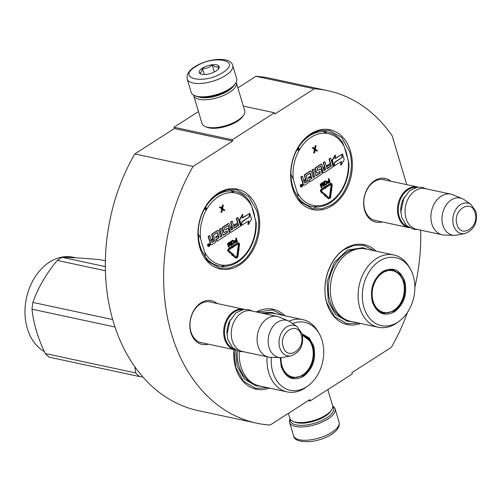 <?xml version="1.0" encoding="UTF-8"?>
<svg xmlns="http://www.w3.org/2000/svg" width="501" height="501" viewBox="0 0 501 501"><rect width="100%" height="100%" fill="white"/><g stroke="black" fill="none" stroke-linecap="round" stroke-linejoin="round"><path stroke-width="0.75" d="M232.677 141.069L193.048 166.464L134.763 153.951L174.392 128.55L232.677 141.069L232.289 139.76L274.423 112.763L274.811 114.065L314.227 88.802A170.008 126.34 -77.9 0 1 327.867 90.7A170.008 126.34 -77.9 0 1 392.22 135.909L406.749 184.65M407.451 312.399A170.008 126.34 -77.9 0 1 391.312 347.375L351.89 372.638L352.284 373.946L310.15 400.944L309.762 399.641L270.127 425.036A170.008 126.34 -77.9 0 1 256.493 423.138A170.008 126.34 -77.9 0 1 193.048 166.464M420.295 230.078L420.702 231.449A170.008 126.34 -77.9 0 1 414.866 287.186M382.175 221.893A22.363 16.614 -77.9 0 1 364.064 207.84A22.363 16.614 -77.9 0 1 374.692 180.617A22.363 16.614 -77.9 0 1 390.905 181.249M208.366 344.168A22.363 16.614 -77.9 0 1 190.261 330.115A22.363 16.614 -77.9 0 1 200.882 302.892A22.363 16.614 -77.9 0 1 217.096 303.525M257.777 210.533A40.831 30.342 102.1 0 0 218.104 193.179A40.831 30.342 102.1 0 0 199.843 247.657A40.831 30.342 102.1 0 0 239.516 265.004A40.831 30.342 102.1 0 0 257.777 210.533M284.981 315.793A40.831 30.342 102.1 0 0 256.299 311.941M233.942 349.66A40.831 30.342 102.1 0 0 235.658 367.803A40.831 30.342 102.1 0 0 269.457 388.087M376.113 251.17A40.831 30.342 102.1 0 0 338.256 254.37A40.831 30.342 102.1 0 0 326.796 303.174A40.831 30.342 102.1 0 0 360.588 323.464M350.468 151.127A40.831 30.342 102.1 0 0 310.795 133.78A40.831 30.342 102.1 0 0 292.534 188.257A40.831 30.342 102.1 0 0 332.207 205.604A40.831 30.342 102.1 0 0 350.468 151.127M256.493 423.138L198.208 410.626A170.008 126.34 -77.9 0 1 134.763 153.951M310.15 400.944L308.334 400.556M314.227 88.802L255.948 76.29A170.008 126.34 -77.9 0 1 269.588 78.187L327.867 90.7M255.948 76.29L237.875 87.869M274.423 112.763L243.304 106.08M232.289 139.76L174.004 127.248L198.459 111.573M174.004 127.248L174.392 128.55M376.614 220.703A20.879 15.512 -77.9 0 1 375.199 220.49A20.879 15.512 -77.9 0 1 363.801 203.356A20.879 15.512 -77.9 0 1 374.109 181.713A20.879 15.512 -77.9 0 1 383.96 179.665A20.879 15.512 -77.9 0 1 385.344 180.053M202.811 342.978A20.879 15.512 -77.9 0 1 201.389 342.765A20.879 15.512 -77.9 0 1 189.992 325.631A20.879 15.512 -77.9 0 1 200.3 303.988A20.879 15.512 -77.9 0 1 210.157 301.94A20.879 15.512 -77.9 0 1 211.535 302.328M205.141 256.287A37.713 28.025 102.1 0 1 200.018 245.803A37.713 28.025 -77.9 0 1 198.252 233.773M251.846 206.969A37.713 28.025 -77.9 0 1 253.525 211.51A37.713 28.025 102.1 0 1 254.658 216.401M297.832 196.88A37.713 28.025 102.1 0 1 292.709 186.397A37.713 28.025 -77.9 0 1 290.943 174.367M344.538 147.57A37.713 28.025 -77.9 0 1 346.216 152.11A37.713 28.025 102.1 0 1 347.35 156.995M256.869 312.06L272.557 309.937L283.159 315.405M267.64 387.699L255.723 388.325L243.499 381.299L235.702 367.358L234.005 349.673M217.81 193.73L227.222 189.804L236.741 189.798L248.966 196.824L256.762 210.764C262.768 229.352 254.176 254.99 238.833 264.246L229.427 268.179L219.908 268.185L207.677 261.153L199.886 247.212C193.881 228.625 202.473 202.986 217.81 193.73M331.524 204.846L322.118 208.773L312.599 208.779L300.368 201.753L292.578 187.812C286.572 169.219 295.164 143.58 310.501 134.324L319.914 130.398L329.433 130.392L341.657 137.424L349.454 151.358C355.459 169.952 346.867 195.59 331.524 204.846M358.772 323.07L346.861 323.702L334.63 316.67L326.834 302.736C320.828 284.142 329.42 258.503 344.763 249.248L354.169 245.321L363.688 245.315L374.297 250.776M332.752 406.618A22.57 8.962 163.4 0 1 326.809 417.79A22.57 8.962 163.4 0 1 296.028 424.879A22.57 8.962 163.4 0 1 290.329 419.268M332.714 406.129A23.754 9.431 163.4 0 1 335.119 408.879A23.754 9.431 163.4 0 1 327.892 418.999A23.754 9.431 163.4 0 1 295.502 426.464A23.754 9.431 163.4 0 1 289.584 422.449A23.754 9.431 163.4 0 1 290.092 418.836M187.199 78.995L191.169 92.316A23.754 9.431 -16.6 0 0 194.576 95.559L195.853 96.098A22.57 8.962 -16.6 0 0 198.233 96.831A22.57 8.962 -16.6 0 0 229.013 89.742A22.57 8.962 -16.6 0 0 234.85 84.475L235.627 83.316A23.754 9.431 -16.6 0 0 236.704 78.738L232.727 65.418C230.203 55.887 207.151 58.642 194.764 66.79C188.908 70.484 186.391 74.555 187.199 78.995A23.754 9.431 -16.6 0 0 202.016 83.341A23.754 9.431 -16.6 0 0 225.506 75.545A23.754 9.431 -16.6 0 0 232.727 65.418M194.576 95.559A23.754 9.431 -16.6 0 0 197.081 96.33A23.754 9.431 -16.6 0 0 229.477 88.865A23.754 9.431 -16.6 0 0 235.627 83.316M222.782 72.513C242.647 60.502 213.77 54.302 195.584 66.677C175.719 78.688 204.602 84.888 222.782 72.513M215.987 71.054A10.396 4.127 -16.6 0 0 218.674 68.631A10.396 4.127 -16.6 0 0 214.66 64.654A10.396 4.127 -16.6 0 0 202.385 68.136A10.396 4.127 -16.6 0 0 200.713 73.985A10.396 4.127 -16.6 0 0 215.987 71.054M218.104 69.345L218.899 66.364C217.14 67.497 214.891 67.015 212.167 64.917C209.424 67.641 206.193 68.75 202.485 68.242C201.978 71.449 200.995 73.04 199.53 73.014L201.321 74.198M202.485 68.242L204.358 74.536M212.167 64.917L214.284 72.012M288.413 413.319L289.916 418.373A22.269 8.843 -16.6 0 0 293.11 421.41L294.713 422.086A20.785 8.254 -16.6 0 0 296.905 422.763A20.785 8.254 -16.6 0 0 325.249 416.231A20.785 8.254 -16.6 0 0 330.629 411.384L331.599 409.937A22.269 8.843 -16.6 0 0 332.608 405.647L327.829 389.615M293.11 421.41A22.269 8.843 -16.6 0 0 295.465 422.13A22.269 8.843 -16.6 0 0 325.832 415.135A22.269 8.843 -16.6 0 0 331.599 409.937M198.02 96.787A20.785 8.254 -16.6 0 0 199.886 97.326A20.785 8.254 -16.6 0 0 228.237 90.8A20.785 8.254 -16.6 0 0 233.416 86.228M193.574 95.058A22.269 8.843 -16.6 0 0 193.68 95.547A22.269 8.843 -16.6 0 0 199.223 99.311A22.269 8.843 -16.6 0 0 229.596 92.309A22.269 8.843 -16.6 0 0 236.366 82.822A22.269 8.843 -16.6 0 0 236.19 82.358M193.68 95.547L202.009 123.49A22.269 8.843 -16.6 0 0 205.21 126.534L206.807 127.21A20.785 8.254 -16.6 0 0 208.998 127.887A20.785 8.254 -16.6 0 0 237.342 121.355A20.785 8.254 -16.6 0 0 242.728 116.508L243.693 115.061A22.269 8.843 -16.6 0 0 244.701 110.765L236.366 82.822M205.21 126.534A22.269 8.843 -16.6 0 0 207.558 127.254A22.269 8.843 -16.6 0 0 237.925 120.259A22.269 8.843 -16.6 0 0 243.693 115.061M235.583 349.999A20.785 15.45 -77.9 0 1 235.019 349.892A20.785 15.45 -77.9 0 1 224.636 339.02A20.785 15.45 102.1 0 1 227.867 317.509A20.785 15.45 102.1 0 1 243.743 309.242A20.785 15.45 102.1 0 1 244.3 309.38M233.998 348.947A20.19 15.005 -77.9 0 1 225.444 338.833A20.19 15.005 102.1 0 1 228.049 318.818A20.19 15.005 102.1 0 1 242.428 309.687M268.436 357.069L242.597 351.52A20.785 15.45 -77.9 0 1 232.214 340.649A20.785 15.45 102.1 0 1 235.445 319.137A20.785 15.45 102.1 0 1 251.32 310.87L277.159 316.419A20.785 15.45 102.1 0 0 261.284 324.686A20.785 15.45 102.1 0 0 258.053 346.191A20.785 15.45 -77.9 0 0 268.436 357.069A20.785 15.45 -77.9 0 0 270.534 357.319L280.447 357.601A18.963 14.091 -77.9 0 1 269.056 347.45A18.963 14.091 102.1 0 1 272.701 326.815A18.963 14.091 102.1 0 1 288.332 320.865L279.182 317.052A20.785 15.45 102.1 0 0 277.159 316.419M291.031 355.867C300.331 352.284 304.038 344.957 302.141 333.873L297.275 326.79A15.575 11.573 102.1 0 0 283.466 329.79A15.575 11.573 102.1 0 0 279.733 347.688A15.575 11.573 102.1 0 0 291.031 355.867L282.808 357.413A18.963 14.091 -77.9 0 1 280.447 357.601M297.275 326.79L290.411 322.005A18.963 14.091 102.1 0 0 288.332 320.865M409.392 227.723A20.785 15.45 -77.9 0 1 408.829 227.617A20.785 15.45 -77.9 0 1 398.445 216.745A20.785 15.45 102.1 0 1 401.677 195.233A20.785 15.45 102.1 0 1 417.552 186.967A20.785 15.45 102.1 0 1 418.11 187.105M407.808 226.671A20.19 15.005 -77.9 0 1 399.253 216.557A20.19 15.005 102.1 0 1 401.858 196.542A20.19 15.005 102.1 0 1 416.237 187.412M442.239 234.794L416.4 229.245A20.785 15.45 -77.9 0 1 406.023 218.367A20.785 15.45 102.1 0 1 409.254 196.862A20.785 15.45 102.1 0 1 425.13 188.595L450.969 194.144A20.785 15.45 102.1 0 0 435.093 202.41A20.785 15.45 102.1 0 0 431.862 223.916A20.785 15.45 -77.9 0 0 442.239 234.794A20.785 15.45 -77.9 0 0 444.343 235.044L454.257 235.326A18.963 14.091 -77.9 0 1 442.865 225.174A18.963 14.091 102.1 0 1 446.51 204.54A18.963 14.091 102.1 0 1 462.141 198.59L452.985 194.776A20.785 15.45 102.1 0 0 450.969 194.144M464.84 233.591C474.14 230.009 477.841 222.682 475.95 211.597L471.084 204.514A15.575 11.573 102.1 0 0 457.269 207.514A15.575 11.573 102.1 0 0 453.543 225.412A15.575 11.573 102.1 0 0 464.84 233.591L456.618 235.138A18.963 14.091 -77.9 0 1 454.257 235.326M471.084 204.514L464.22 199.73A18.963 14.091 102.1 0 0 462.141 198.59M222.062 267.033L223.045 266.595L222.538 266.77L223.321 265.455A2.079 1.547 102.1 0 0 222.626 265.142A1.484 0.989 -84.4 0 1 221.505 266.407A1.484 0.989 -84.4 0 1 221.429 266.394A38.157 28.357 -77.9 0 1 219.05 266.025A38.157 28.357 -77.9 0 1 204.94 256.349C205.404 255.341 205.247 253.794 204.471 251.721L200.619 238.802L198.202 233.754A38.157 28.357 -77.9 0 1 204.377 209.186A1.484 0.376 28.9 0 1 206.23 210.151A2.079 1.541 102.1 0 0 206.544 209.186L204.94 207.74M249.717 201.559L251.596 206.13L256.261 222.851C256.456 231.882 254.42 240.336 250.162 248.208A1.484 0.376 -151.1 0 0 249.836 247.701A2.079 1.541 102.1 0 0 249.523 248.665L249.179 249.698M208.973 243.881A1.278 0.952 102.1 0 0 208.785 243.812A1.278 0.952 102.1 0 0 207.809 244.319A1.278 0.952 102.1 0 0 207.608 245.64A1.278 0.952 102.1 0 0 208.247 246.304A1.278 0.952 102.1 0 0 208.447 246.323M210.044 240.505A1.19 0.883 102.1 0 0 209.731 241.895L210.42 244.2A0.933 0.695 102.1 0 0 211.09 244.688M218.092 230.46A0.933 0.695 102.1 0 0 217.465 230.473L212.136 233.886A0.933 0.695 102.1 0 0 211.716 235.138L212.781 238.701L213.169 238.783L211.823 239.647A0.933 0.695 -77.9 0 1 210.915 239.253L209.85 235.683L209.462 235.602L208.115 236.466L209.111 239.81A1.19 0.883 102.1 0 0 209.906 240.442M211.197 239.66A0.933 0.695 102.1 0 0 211.435 239.566L211.823 239.647M212.781 238.701L211.435 239.566M227.755 228.519A0.933 0.695 102.1 0 0 227.122 228.531L224.849 229.984L224.486 227.936L228.4 225.494L230.366 231.744A0.933 0.695 102.1 0 0 231.274 232.145L239.91 226.609A0.933 0.695 102.1 0 0 240.33 225.356L238.025 217.628L237.637 217.547L236.29 218.411L237.599 222.795L234.061 225.062L234.693 225.97L238.232 223.703L238.52 225.506L234.368 228.168L232.314 221.285L231.925 221.204L230.579 222.068L231.888 226.458L232.276 226.54L230.504 227.673L229.445 224.11A0.933 0.695 102.1 0 0 228.537 223.709L223.208 227.128A0.933 0.695 102.1 0 0 222.788 228.375L223.853 231.938A0.933 0.695 102.1 0 0 224.761 232.339L227.229 230.817L227.586 232.514L223.264 235.282L221.217 228.4L219.476 229.182L221.53 236.065L220.484 236.735M226.991 230.905L227.197 232.433L223.183 235.007M228.775 223.615A0.933 0.695 102.1 0 0 228.149 223.628L222.82 227.041A0.933 0.695 102.1 0 0 222.4 228.293L223.459 231.857A0.933 0.695 102.1 0 0 224.129 232.351M231.888 226.458L230.422 227.391M237.925 223.897L238.132 225.425L234.286 227.892M228.55 225.644L228.187 225.569L229.978 231.662A0.933 0.695 102.1 0 0 230.648 232.157M218.373 236.428L218.58 237.956L215.881 239.685L216.77 241.438L229.001 233.598A0.933 0.695 102.1 0 0 229.42 232.351L228.418 229.007A0.933 0.695 102.1 0 0 227.51 228.613L224.855 230.003M208.115 236.466L208.504 236.547L209.499 239.891A1.19 0.883 102.1 0 0 210.652 240.399A1.19 0.883 102.1 0 0 210.119 241.983L210.808 244.281A0.933 0.695 102.1 0 0 211.716 244.676L215.486 242.259L213.42 235.338L217.328 232.527L218.048 235.326L215.562 236.917L215.806 237.743L218.68 236.234L219.1 237.643L216.275 239.766L216.77 241.438M248.903 217.177L241.927 221.718M248.383 221.179L247.957 224.498L248.346 224.58L251.515 219.106L249.792 213.338L249.373 213.514M249.479 213.539L242.378 218.092L242.841 214.534L242.453 214.453L239.328 219.839L241.031 225.556L241.419 225.644L241.933 221.642L249.022 217.102L249.479 213.539L242.428 217.728M231.888 254.389L231.969 255.416L232.589 255.103L235.633 257.833A1.898 1.415 102.1 0 0 236.14 258.096A1.898 1.415 102.1 0 0 237.956 256.33L238.683 250.769L237.975 250.725L237.249 256.28A0.952 0.708 -77.9 0 1 236.084 257.032L233.04 254.308L233.266 253.907L232.257 254.207L232.358 255.504M233.266 253.907L232.076 254.063M236.153 257.088A0.952 0.708 102.1 0 0 236.86 256.199L237.249 256.28M238.683 250.769L237.587 250.638L236.86 256.199M232.489 255.278L235.245 257.746A1.898 1.415 102.1 0 0 235.752 258.009A1.898 1.415 102.1 0 0 235.946 258.034M238.244 243.818A0.651 0.488 102.1 0 1 238.407 244.388L237.75 249.404L237.399 249.385L238.37 250.45L239.202 249.561L238.845 249.536L239.503 244.519A1.603 1.19 102.1 0 0 238.645 242.872A1.603 1.19 102.1 0 0 237.894 243.029L233.447 245.878L233.698 246.711L238.138 243.868A0.651 0.488 -77.9 0 1 238.795 244.469L238.138 249.492L237.787 249.467L238.37 250.45M238.451 242.853A1.603 1.19 102.1 0 0 238.257 242.791A1.603 1.19 102.1 0 0 237.505 242.947L233.059 245.791L233.253 246.436M233.291 246.555L233.698 246.711M232.383 246.029L228.544 248.684A1.603 1.19 102.1 0 0 227.773 250.03A1.603 1.19 102.1 0 0 228.199 251.439L231.857 254.445L232.307 253.65L229.045 250.725A0.651 0.488 -77.9 0 1 229.182 249.604L232.765 247.312L232.896 247.751L233.316 246.467L232.383 246.029L232.514 246.473L228.932 248.772A1.603 1.19 102.1 0 0 228.162 250.112A1.603 1.19 102.1 0 0 228.588 251.527L231.857 254.445M232.458 247.507L232.896 247.751M236.366 238.075L235.614 238.225L236.09 239.835L234.719 240.806L234.556 242.19L235.658 242.728L237.436 241.676L236.366 238.075L236.002 238.307L236.478 239.916L235.107 240.887L234.844 241.695L235.658 242.728M233.284 240.323L231.794 240.668L231.168 241.707L231.712 244.012L233.259 244.356L234.368 243.004L233.829 240.705L232.671 240.442L231.556 241.795L231.925 243.749L232.646 244.475M229.395 243.473L230.873 245.553L231.806 245.29L230.729 241.682L230.341 241.601L229.978 241.833L230.366 241.914L231.211 244.757L229.132 242.378L228.644 242.684L228.644 244.851M229.978 241.833L230.604 243.931M228.644 242.684L229.032 242.772L229.032 246.154L228.187 243.317L227.435 243.461L228.512 247.068L229.445 246.805L229.389 242.998L231.262 245.64M222.463 209.399L223.972 210.47L224.886 210.213L222.632 208.616L223.327 204.99L222.413 205.247L221.849 207.978M222.413 205.247L222.801 205.329L222.2 208.228L220.346 206.9L219.432 207.157L221.718 208.867L220.985 212.38L221.899 212.13L222.5 209.23L224.36 210.552M250.162 248.208L249.185 249.899A1.484 0.42 -148.7 0 0 248.884 249.335A36.673 27.254 -77.9 0 1 224.085 265.229A2.079 1.541 102.1 0 0 223.321 265.455L221.768 266.72M249.523 248.665L249.523 248.665A2.079 1.547 102.1 0 0 248.884 249.335M231.581 190.668L232.746 192.397L232.358 190.712M204.446 208.604L206.544 209.186A2.079 1.547 102.1 0 0 207.176 208.516A36.673 27.254 -77.9 0 1 231.982 192.622A2.079 1.541 102.1 0 0 232.746 192.397A2.079 1.547 102.1 0 0 233.441 192.716A36.673 27.254 -77.9 0 1 251.596 206.13M209.813 244.563A1.278 0.952 102.1 0 0 209.174 243.893A1.278 0.952 102.1 0 0 208.197 244.4A1.278 0.952 102.1 0 0 207.996 245.722A1.278 0.952 102.1 0 0 208.635 246.392A1.278 0.952 102.1 0 0 209.612 245.885A1.278 0.952 102.1 0 0 209.813 244.563M209.85 235.683L208.504 236.547M221.53 236.065L221.918 236.146L220.572 237.011L218.762 230.955A0.933 0.695 102.1 0 0 217.854 230.554L212.524 233.973A0.933 0.695 102.1 0 0 212.105 235.22L213.169 238.783M219.476 229.182L219.864 229.264L221.918 236.146M221.217 228.4L219.864 229.264M230.579 222.068L230.967 222.15L232.276 226.54M232.314 221.285L230.967 222.15M234.061 225.062L234.693 225.97M237.599 222.795L234.449 225.149M236.29 218.411L236.679 218.492L237.988 222.882M238.025 217.628L236.679 218.492M215.881 239.685L216.275 239.766M215.562 236.917L216.194 237.825M218.048 235.326L215.95 237.004M217.616 232.652L218.436 235.407M241.451 225.375L248.822 220.897L248.346 224.58M241.914 221.818L241.739 225.437M248.891 217.252L242.196 221.88M249.792 213.338L249.279 217.34M239.328 219.839L239.716 219.92L241.419 225.644M242.841 214.534L239.716 219.92M237.587 250.638L237.975 250.725M237.75 249.404L238.138 249.492M233.059 245.791L233.447 245.878M238.852 249.485L239.202 249.561M237.399 249.385L237.787 249.467M232.126 246.392L232.514 246.473M234.556 242.19L234.944 242.271M234.468 241.883L234.856 241.964M234.455 241.614L234.844 241.695M234.549 241.188L234.938 241.275M234.719 240.806L235.107 240.887M235 240.53L235.389 240.618M236.09 239.835L236.478 239.916M235.614 238.225L236.002 238.307M234.956 242.572L235.345 242.653M234.687 242.378L235.075 242.465M231.925 244.244L232.314 244.325M231.712 244.012L232.101 244.093M231.537 243.668L231.925 243.749M231.193 242.515L231.581 242.603M231.136 242.096L231.525 242.177M231.168 241.707L231.556 241.795M231.318 241.25L231.706 241.332M231.518 240.937L231.907 241.025M231.794 240.668L232.182 240.756M232.282 240.361L232.671 240.442M232.608 240.242L232.996 240.323M229.521 242.459L229.032 242.772M230.729 241.682L230.366 241.914M227.435 243.461L227.823 243.549L228.901 247.15M228.187 243.317L227.823 243.549M223.327 204.99L222.801 205.329M221.718 208.867L222.106 208.955L221.373 212.462M219.432 207.157L222.106 208.955M220.346 206.9L219.82 207.239M208.829 246.116L208.259 244.601L208.842 245.052L209.055 244.087L209.524 245.672L208.71 246.091M211.403 240.893L213.413 239.61L213.914 241.275L211.973 242.459L211.403 240.893M230.754 228.494L232.52 227.36L232.94 228.769L231.318 230.059L230.754 228.494M236.616 240.38L236.96 241.526L235.439 242.227L235.307 241.307L236.616 240.38M233.122 243.899L232.439 243.787L231.913 242.021L233.071 240.824L233.641 241.282L234.017 242.778L233.604 243.586L232.545 243.868M209.149 245.59L209.524 245.672M208.585 245.346L208.942 245.715L208.648 245.903M213.107 239.804L213.914 241.275M213.526 241.194L211.817 242.29M232.214 227.554L232.94 228.769M231.168 229.89L232.552 228.688M236.309 240.574L236.96 241.526M236.572 241.444L235.42 242.183L235.808 242.265M232.996 240.843L233.491 241.012M233.103 240.931L233.641 241.282M233.253 241.2L233.986 242.434M233.598 242.346L234.017 242.778M233.623 242.691L233.961 243.085M233.572 243.004L233.823 243.354M233.435 243.273L233.604 243.586M233.215 243.505L232.733 243.812M208.911 245.69L208.56 245.615L209.299 245.496L209.199 245.158L208.548 245.239M209.199 245.158L208.823 245.396M302.153 333.91L309.192 337.899L313.682 345.89C316.363 358.722 312.95 368.893 303.456 376.395C293.248 381.518 285.839 378.28 281.236 366.682L280.203 357.595M302.335 334.568L308.76 338.576L312.868 346.078C315.48 358.578 312.161 368.479 302.911 375.794L292.396 377.979L285.601 374.072L281.274 366.331L280.259 357.595M271.298 357.338A34.744 25.82 102.1 0 0 272.813 372.08A34.744 25.82 -77.9 0 0 308.046 385.826A34.744 25.82 -77.9 0 0 322.105 340.492A34.744 25.82 102.1 0 0 319.243 333.697L318.116 331.706A36.974 27.474 102.1 0 0 302.692 319.6L274.911 313.632A36.974 27.474 102.1 0 0 265.204 313.851M239.271 351.458A36.974 27.474 102.1 0 0 240.925 366.588A36.974 27.474 -77.9 0 0 259.393 385.927L287.173 391.895A36.974 27.474 -77.9 0 1 268.705 372.55A36.974 27.474 102.1 0 1 267.096 356.781M302.692 319.6A36.974 27.474 102.1 0 0 289.033 321.185M319.243 333.697A34.744 25.82 102.1 0 0 292.584 323.527M291.238 377.673L294.895 377.56M303.85 335.833L302.435 335M308.046 385.826L306.205 387.179A36.974 27.474 -77.9 0 1 287.173 391.895M260.965 386.265L255.948 385.808L244.488 379.219L237.18 366.15L235.558 349.992M260.683 312.881L271.73 312.33L276.489 313.97M105.392 270.759L57.239 260.42A56.419 41.927 -77.9 0 1 59.638 258.773A56.419 41.927 102.1 0 1 62.086 257.314C71.649 257.451 84.168 258.222 99.655 259.631L105.36 260.858M71.656 257.552A49.148 36.523 102.1 0 0 70.165 257.326M142.741 376.858L139.629 376.583A56.419 41.927 -77.9 0 1 135.652 372.932L45.222 353.512C37.857 338.1 33.454 323.327 32.008 309.186A56.419 41.927 -77.9 0 1 32.884 302.422C38.038 287.787 46.155 273.784 57.239 260.42M134.832 366.813L135.652 372.932M139.629 376.583L49.204 357.169A56.419 41.927 -77.9 0 1 45.222 353.512M114.967 327.003L32.008 309.186M112.669 319.557L32.884 302.422M105.323 266.595L62.086 257.314M44.295 351.508A49.743 36.961 -77.9 0 1 25.075 308.134A49.743 36.961 -77.9 0 1 49.536 262.111A49.743 36.961 102.1 0 1 73.021 257.226L75.82 257.827M74.505 257.752A49.743 36.961 102.1 0 0 72.319 257.646M74.856 257.771A49.743 36.961 102.1 0 0 72.044 257.614L72.445 257.909M75.751 257.821A49.743 36.961 102.1 0 0 71.674 257.376L69.958 257.376L70.923 257.583M302.479 335.194L309.242 340.48A21.305 15.832 102.1 0 1 312.229 346.529A21.305 15.832 -77.9 0 1 301.715 375.537A21.305 15.832 -77.9 0 1 282.007 365.899A21.305 15.832 102.1 0 1 281.036 357.601M301.715 375.537C298.22 377.435 294.594 378.011 290.824 377.259A21.9 16.276 -77.9 0 1 289.058 376.739M309.242 340.48A21.305 15.832 102.1 0 0 302.566 335.639M314.753 207.633L315.736 207.195L315.229 207.364L316.012 206.055A2.079 1.547 102.1 0 0 315.311 205.736A1.484 0.989 -84.4 0 1 314.196 207.007A1.484 0.989 -84.4 0 1 314.121 206.994A38.157 28.357 -77.9 0 1 311.741 206.625A38.157 28.357 -77.9 0 1 297.632 196.949C298.095 195.941 297.938 194.394 297.156 192.315L293.31 179.402L290.893 174.354A38.157 28.357 -77.9 0 1 297.068 149.78A1.484 0.376 28.9 0 1 298.922 150.751A2.079 1.541 102.1 0 0 299.235 149.786L297.632 148.34M342.408 142.152L344.287 146.73L348.953 163.445C349.147 172.476 347.112 180.93 342.853 188.808A1.484 0.376 -151.1 0 0 342.527 188.295A2.079 1.541 102.1 0 0 342.214 189.265L341.87 190.292M301.665 184.474A1.278 0.952 102.1 0 0 301.477 184.406A1.278 0.952 102.1 0 0 300.5 184.913A1.278 0.952 102.1 0 0 300.299 186.234A1.278 0.952 102.1 0 0 300.938 186.904A1.278 0.952 102.1 0 0 301.139 186.917M302.736 181.099A1.19 0.883 102.1 0 0 302.422 182.496L303.111 184.794A0.933 0.695 102.1 0 0 303.775 185.289M310.783 171.06A0.933 0.695 102.1 0 0 310.157 171.066L304.827 174.486A0.933 0.695 102.1 0 0 304.408 175.732L305.472 179.295L305.86 179.383L304.514 180.247A0.933 0.695 -77.9 0 1 303.606 179.846L302.541 176.283L302.153 176.202L300.8 177.066L301.802 180.404A1.19 0.883 102.1 0 0 302.591 181.043M303.882 180.26A0.933 0.695 102.1 0 0 304.126 180.16L304.514 180.247M305.472 179.295L304.126 180.16M320.44 169.113A0.933 0.695 102.1 0 0 319.813 169.125L317.54 170.584L317.177 168.536L321.091 166.088L323.057 172.344A0.933 0.695 102.1 0 0 323.965 172.739L332.601 167.202A0.933 0.695 102.1 0 0 333.021 165.956L330.716 158.228L330.328 158.141L328.982 159.005L330.291 163.395L326.752 165.662L327.385 166.57L330.923 164.303L331.211 166.107L327.059 168.768L325.005 161.886L324.617 161.804L323.27 162.668L324.579 167.052L324.967 167.14L323.195 168.273L322.137 164.704A0.933 0.695 102.1 0 0 321.229 164.309L315.893 167.722A0.933 0.695 102.1 0 0 315.48 168.975L316.538 172.538A0.933 0.695 102.1 0 0 317.452 172.933L319.92 171.411L320.277 173.114L315.956 175.882L313.908 169L312.167 169.783L314.221 176.665L313.175 177.329M319.682 171.505L319.889 173.033L315.874 175.6M321.467 164.215A0.933 0.695 102.1 0 0 320.84 164.228L315.505 167.641A0.933 0.695 102.1 0 0 315.091 168.887L316.15 172.45A0.933 0.695 102.1 0 0 316.82 172.945M324.579 167.052L323.114 167.992M330.616 164.497L330.823 166.025L326.978 168.486M320.853 166.182L322.669 172.263A0.933 0.695 102.1 0 0 323.339 172.751M311.065 177.022L311.271 178.55L308.572 180.279L309.461 182.038L321.692 174.198A0.933 0.695 102.1 0 0 322.112 172.951L321.11 169.607A0.933 0.695 102.1 0 0 320.202 169.213L317.546 170.603M309.925 173.183L310.739 175.926L308.253 177.517L308.497 178.337L311.371 176.828L311.791 178.237L308.96 180.366L309.461 182.038M341.588 157.771L334.618 162.318M341.075 161.773L340.649 165.092L341.037 165.18L344.206 159.706L342.484 153.932L342.064 154.114M342.17 154.139L335.069 158.685L335.526 155.128L335.138 155.047L332.019 160.433L333.722 166.157L334.111 166.238L334.624 162.236L341.707 157.696L342.17 154.139L335.119 158.322M324.579 194.989L324.661 196.016L325.274 195.703L328.324 198.427A1.898 1.415 102.1 0 0 328.831 198.69A1.898 1.415 102.1 0 0 330.647 196.924L331.374 191.369L330.666 191.319L329.934 196.88A0.952 0.708 -77.9 0 1 328.775 197.632L325.731 194.902L325.957 194.507L324.949 194.801L325.049 196.098M325.957 194.507L324.767 194.657M328.844 197.682A0.952 0.708 102.1 0 0 329.545 196.799L329.934 196.88M331.374 191.369L330.278 191.238L329.545 196.799M325.18 195.878L327.936 198.346A1.898 1.415 102.1 0 0 328.443 198.609A1.898 1.415 102.1 0 0 328.637 198.634M330.936 184.412A0.651 0.488 102.1 0 1 331.098 184.988L330.441 190.004L330.084 189.979L331.061 191.05L331.894 190.155L331.537 190.136L332.194 185.113A1.603 1.19 102.1 0 0 331.336 183.472A1.603 1.19 102.1 0 0 330.579 183.629L326.138 186.472L326.389 187.311L330.829 184.462A0.651 0.488 -77.9 0 1 331.487 185.069L330.829 190.086L330.478 190.067L331.061 191.05M331.142 183.447A1.603 1.19 102.1 0 0 330.948 183.385A1.603 1.19 102.1 0 0 330.19 183.541L325.75 186.391L325.944 187.036M325.976 187.155L326.389 187.311M325.074 186.629L321.235 189.284A1.603 1.19 102.1 0 0 320.458 190.63A1.603 1.19 102.1 0 0 320.89 192.04L324.548 195.046L324.999 194.25L321.736 191.326A0.651 0.488 -77.9 0 1 321.874 190.205L325.456 187.906L325.587 188.351L326.007 187.061L325.074 186.629L325.205 187.073L321.623 189.365A1.603 1.19 102.1 0 0 320.847 190.712A1.603 1.19 102.1 0 0 321.279 192.121L324.548 195.046M325.149 188.1L325.587 188.351M329.057 178.675L328.299 178.819L328.781 180.435L327.41 181.4L327.153 182.477L328.349 183.328L330.128 182.276L329.057 178.675L328.694 178.907L329.17 180.517L327.798 181.487L327.535 182.295L328.349 183.328M325.976 180.924L324.485 181.268L323.859 182.308L324.404 184.612L325.951 184.957L327.059 183.604L326.52 181.299L325.362 181.043L324.247 182.389L324.617 184.349L325.337 185.076M322.087 184.074L323.565 186.153L324.498 185.884L323.421 182.283L323.032 182.201L322.669 182.433L323.057 182.514L323.903 185.351L321.824 182.978L321.335 183.285L321.335 185.451M322.669 182.433L323.295 184.525M321.335 183.285L321.723 183.366L321.723 186.748L320.878 183.911L320.126 184.061L321.197 187.668L322.137 187.399L322.08 183.598L323.953 186.234M315.154 149.993L316.663 151.064L317.578 150.814L315.323 149.21L316.018 145.591L315.104 145.841L314.54 148.572M315.104 145.841L315.492 145.929L314.891 148.828L313.037 147.501L312.117 147.757L314.409 149.467L313.676 152.98L314.59 152.724L315.192 149.824L317.052 151.152M342.853 188.808L341.876 190.499A1.484 0.42 -148.7 0 0 341.576 189.935A36.673 27.254 -77.9 0 1 316.776 205.83A2.079 1.541 102.1 0 0 316.012 206.055L314.459 207.32M342.214 189.265L342.214 189.265A2.079 1.547 102.1 0 0 341.576 189.935M324.272 131.268L325.437 132.99L325.043 131.312M297.131 149.198L299.235 149.786A2.079 1.547 102.1 0 0 299.867 149.116A36.673 27.254 -77.9 0 1 324.673 133.222A2.079 1.541 102.1 0 0 325.437 132.99A2.079 1.547 102.1 0 0 326.132 133.31A36.673 27.254 -77.9 0 1 344.287 146.73M302.504 185.157A1.278 0.952 102.1 0 0 301.865 184.493A1.278 0.952 102.1 0 0 300.888 185.001A1.278 0.952 102.1 0 0 300.688 186.322A1.278 0.952 102.1 0 0 301.326 186.986A1.278 0.952 102.1 0 0 302.303 186.478A1.278 0.952 102.1 0 0 302.504 185.157M300.8 177.066L301.195 177.147L302.191 180.492A1.19 0.883 102.1 0 0 303.343 180.993A1.19 0.883 102.1 0 0 302.811 182.577L303.5 184.875A0.933 0.695 102.1 0 0 304.408 185.276L308.178 182.859L306.249 175.544L310.307 173.252L311.127 176.008L308.641 177.598L308.885 178.425M302.541 176.283L301.195 177.147M314.221 176.665L314.609 176.747L313.263 177.611L311.453 171.549A0.933 0.695 102.1 0 0 310.545 171.154L305.215 174.567A0.933 0.695 102.1 0 0 304.796 175.813L305.86 179.383M312.167 169.783L312.555 169.864L314.609 176.747M313.908 169L312.555 169.864M323.27 162.668L323.659 162.75L324.967 167.14M325.005 161.886L323.659 162.75M326.752 165.662L327.385 166.57M330.291 163.395L327.14 165.743M328.982 159.005L329.37 159.086L330.679 163.476M330.716 158.228L329.37 159.086M308.572 180.279L308.96 180.366M308.253 177.517L308.641 177.598M310.739 175.926L311.127 176.008M334.142 165.975L341.507 161.497L341.037 165.18M334.605 162.418L334.424 166.038M341.582 157.853L334.887 162.474M342.484 153.932L341.97 157.934M332.019 160.433L332.407 160.52L334.111 166.238M335.526 155.128L332.407 160.52M330.278 191.238L330.666 191.319M330.441 190.004L330.829 190.086M325.75 186.391L326.138 186.472M331.543 190.086L331.894 190.155M330.084 189.979L330.478 190.067M324.817 186.986L325.205 187.073M327.247 182.784L327.635 182.871M327.153 182.477L327.548 182.564M327.147 182.207L327.535 182.295M327.241 181.788L327.629 181.869M327.41 181.4L327.798 181.487M327.692 181.13L328.08 181.212M328.781 180.435L329.17 180.517M328.299 178.819L328.694 178.907M327.648 183.166L328.036 183.253M327.378 182.978L327.767 183.059M324.61 184.838L325.005 184.925M324.404 184.612L324.792 184.694M324.228 184.268L324.617 184.349M323.884 183.115L324.272 183.197M323.828 182.696L324.216 182.777M323.859 182.308L324.247 182.389M324.009 181.844L324.397 181.932M324.203 181.537L324.598 181.619M324.485 181.268L324.873 181.349M324.974 180.955L325.362 181.043M325.299 180.842L325.688 180.924M322.212 183.059L321.723 183.366M323.421 182.283L323.057 182.514M320.126 184.061L320.515 184.143L321.592 187.75M320.878 183.911L320.515 184.143M316.018 145.591L315.492 145.929M314.409 149.467L314.797 149.548L314.064 153.062M312.117 147.757L314.797 149.548M313.037 147.501L312.505 147.839M301.521 186.716L300.951 185.195L301.533 185.652L301.746 184.687L302.216 186.272L301.402 186.691M304.094 181.494L306.105 180.203L306.606 181.876L304.664 183.059L304.094 181.494M323.446 169.094L325.212 167.96L325.631 169.369L324.009 170.659L323.446 169.094M329.307 180.974L329.652 182.126L328.13 182.827L327.998 181.907L329.307 180.974M325.813 184.493L325.13 184.387L324.604 182.621L325.763 181.425L326.333 181.882L326.652 183.685L325.237 184.468M301.84 186.19L302.216 186.272M301.276 185.946L301.339 186.504M305.798 180.398L306.606 181.876M306.217 181.794L304.508 182.884M324.905 168.154L325.631 169.369M323.859 170.484L325.243 169.288M329 181.174L329.652 182.126M329.263 182.045L328.111 182.777L328.499 182.865M325.688 181.443L326.176 181.612M325.788 181.525L326.333 181.882M325.944 181.794L326.671 183.028M326.283 182.946L326.702 183.372M326.314 183.291L326.652 183.685M326.264 183.598L326.514 183.955M326.126 183.867L326.295 184.186M325.907 184.099L325.425 184.412M301.264 186.234L301.99 186.096L301.239 185.84M301.89 185.758L301.514 185.996M404.814 281.268C407.495 294.1 404.088 304.264 394.588 311.772C384.38 316.895 376.977 313.657 372.375 302.059C369.694 289.227 373.101 279.057 382.595 271.548C392.803 266.426 400.211 269.663 404.814 281.268M404.006 281.456C406.612 293.949 403.292 303.856 394.043 311.165L383.528 313.35L376.733 309.449L372.406 301.702L371.686 289.935L375.869 278.656L383.71 271.21L392.878 269.801L399.673 273.709L404.006 281.456M393.83 254.971L366.049 249.01A36.974 27.474 102.1 0 0 337.806 263.708A36.974 27.474 102.1 0 0 332.057 301.959A36.974 27.474 -77.9 0 0 350.525 321.304L378.305 327.266A36.974 27.474 -77.9 0 1 359.837 307.927A36.974 27.474 102.1 0 1 365.586 269.676A36.974 27.474 102.1 0 1 393.83 254.971A36.974 27.474 102.1 0 1 409.248 267.077L410.375 269.068A34.744 25.82 102.1 0 0 376.608 263.207A34.744 25.82 102.1 0 0 363.945 307.457A34.744 25.82 -77.9 0 0 399.184 321.204L397.337 322.556A36.974 27.474 -77.9 0 1 378.305 327.266M399.184 321.204A34.744 25.82 -77.9 0 0 413.237 275.869A34.744 25.82 102.1 0 0 410.375 269.068M382.369 313.044L386.027 312.937M394.982 271.204L391.707 269.613M352.097 321.642L347.087 321.179L335.62 314.59L328.312 301.527L327.103 281.675L334.161 262.643L347.387 250.08L362.862 247.701L367.621 249.348M403.361 281.906A21.305 15.832 -77.9 0 1 392.847 310.908A21.305 15.832 -77.9 0 1 373.139 301.27A21.305 15.832 102.1 0 1 380.015 274.917A21.305 15.832 102.1 0 1 400.374 275.857A21.305 15.832 102.1 0 1 403.361 281.906M392.847 310.908C389.358 312.812 385.726 313.388 381.956 312.637A21.9 16.276 -77.9 0 1 380.196 312.117M400.374 275.857C397.969 272.688 394.894 270.672 391.149 269.814A21.9 16.276 102.1 0 0 389.327 269.563M335.119 408.879L339.089 422.199A23.754 9.431 163.4 0 1 331.869 432.319A23.754 9.431 163.4 0 1 308.378 440.122A23.754 9.431 163.4 0 1 293.555 435.77L289.584 422.449M226.953 334.724L230.166 319.77M283.209 346.692C286.941 361.465 306.098 349.191 301.239 335.138C297.506 320.358 278.349 332.639 283.209 346.692M400.762 212.449L403.969 197.494M457.018 224.417C460.751 239.19 479.908 226.915 475.048 212.862C471.316 198.083 452.159 210.364 457.018 224.417M232.652 191.031L232.752 191.044A38.157 28.357 -77.9 0 1 235.069 191.407C240.987 192.747 245.878 196.148 249.755 201.609M222.626 265.142A36.673 27.254 -77.9 0 1 204.471 251.721M255.447 219.05A36.673 27.254 -77.9 0 1 249.836 247.701M207.176 208.516A1.484 0.42 31.3 0 0 205.36 207.483A38.157 28.357 -77.9 0 1 231.168 190.944A1.484 0.983 91.5 0 1 231.982 192.622M232.758 191.056A1.484 0.989 95.6 0 1 233.441 192.716M200.619 238.802A36.673 27.254 -77.9 0 1 206.23 210.151M223.139 266.501A1.484 0.983 -88.5 0 0 224.085 265.229M210.42 244.2L210.808 244.281M209.731 241.895L210.119 241.983M209.111 239.81L209.499 239.891M211.716 235.138L212.105 235.22M212.136 233.886L212.524 233.973M217.465 230.473L217.854 230.554M227.197 232.433L227.586 232.514M227.329 232.038L227.717 232.12M227.009 230.892L227.373 230.974M223.459 231.857L223.853 231.938M222.4 228.293L222.788 228.375M222.82 227.041L223.208 227.128M228.149 223.628L228.537 223.709M238.132 225.425L238.52 225.506M238.263 225.03L238.651 225.112M229.978 231.662L230.366 231.744M227.122 228.531L227.51 228.613M218.58 237.956L218.968 238.038M218.712 237.555L219.1 237.643M235.245 257.746L235.633 257.833M238.407 244.388L238.795 244.469M237.505 242.947L237.894 243.029M228.199 251.439L228.588 251.527M228.544 248.684L228.932 248.772M208.353 244.92L208.704 244.995M232.42 229.082L232.808 229.17M208.579 245.628L208.917 245.703M253.387 383.616A36.329 26.998 -77.9 0 1 238.883 365.761A36.329 26.998 102.1 0 1 237.267 350.819M268.492 313.282A36.329 26.998 102.1 0 0 264.165 313.632M325.343 131.631L325.443 131.644A38.157 28.357 -77.9 0 1 327.76 132.007C333.672 133.347 338.57 136.748 342.446 142.209M315.311 205.736A36.673 27.254 -77.9 0 1 297.156 192.315M348.139 159.644A36.673 27.254 -77.9 0 1 342.527 188.295M299.867 149.116A1.484 0.42 31.3 0 0 298.051 148.083A38.157 28.357 -77.9 0 1 323.859 131.544A1.484 0.983 91.5 0 1 324.673 133.222M325.45 131.657A1.484 0.989 95.6 0 1 326.132 133.31M293.31 179.402A36.673 27.254 -77.9 0 1 298.922 150.751M315.83 207.101A1.484 0.983 -88.5 0 0 316.776 205.83M303.111 184.794L303.5 184.875M302.422 182.496L302.811 182.577M301.802 180.404L302.191 180.492M304.408 175.732L304.796 175.813M304.827 174.486L305.215 174.567M310.157 171.066L310.545 171.154M319.889 173.033L320.277 173.114M320.02 172.632L320.408 172.72M319.701 171.492L320.064 171.567M316.15 172.45L316.538 172.538M315.091 168.887L315.48 168.975M315.505 167.641L315.893 167.722M320.84 164.228L321.229 164.309M330.823 166.025L331.211 166.107M330.954 165.624L331.343 165.712M322.669 172.263L323.057 172.344M320.878 166.169L321.241 166.244M319.813 169.125L320.202 169.213M311.271 178.55L311.66 178.638M311.403 178.156L311.791 178.237M309.944 173.171L310.307 173.252M327.936 198.346L328.324 198.427M331.098 184.988L331.487 185.069M330.19 183.541L330.579 183.629M320.89 192.04L321.279 192.121M321.235 189.284L321.623 189.365M301.045 185.514L301.395 185.589M325.111 169.682L325.5 169.764M344.525 318.987A36.329 26.998 -77.9 0 1 330.015 301.132A36.329 26.998 102.1 0 1 359.624 248.653M339.089 422.199C339.935 426.595 337.417 430.66 331.524 434.405C325.143 438.325 317.972 440.742 310.006 441.65C299.573 442.02 294.087 440.06 293.555 435.77M200.005 342.377L235.019 349.892M208.735 301.727L243.743 309.242M373.815 220.102L408.829 227.617M382.545 179.452L417.552 186.967M243.699 351.758L239.616 351.533L232.621 347.763L227.855 339.647L226.884 331.906L227.454 327.147L228.938 322.325L235.821 312.943L243.448 309.486L248.584 309.631L252.429 311.108M417.508 229.483L413.425 229.258L406.43 225.488L401.664 217.371L400.694 209.631L401.263 204.871L402.748 200.043L409.624 190.668L417.258 187.211L422.393 187.355L426.232 188.833M221.505 266.407L219.05 266.025M249.185 249.899C242.215 260.821 233.516 266.357 223.077 266.507L223.045 266.601M209.174 243.893L208.785 243.812M208.635 246.392L208.247 246.304M211.272 244.77L210.883 244.688M210.094 240.511L209.7 240.43M218.298 230.466L217.91 230.379M224.316 232.426L223.928 232.345M228.976 223.621L228.588 223.534M230.836 232.232L230.447 232.151M227.955 228.519L227.567 228.437M236.14 258.096L235.752 258.009M238.645 242.872L238.257 242.791M314.196 207.007L311.741 206.625M341.876 190.499C334.906 201.415 326.207 206.951 315.768 207.101L315.736 207.195M301.865 184.493L301.477 184.406M301.326 186.986L300.938 186.904M303.963 185.37L303.575 185.282M302.779 181.111L302.391 181.03M310.989 171.06L310.601 170.979M317.008 173.027L316.619 172.945M321.667 164.215L321.279 164.134M323.521 172.832L323.132 172.751M320.646 169.119L320.258 169.037M328.831 198.69L328.443 198.609M331.336 183.472L330.948 183.385"/></g></svg>

